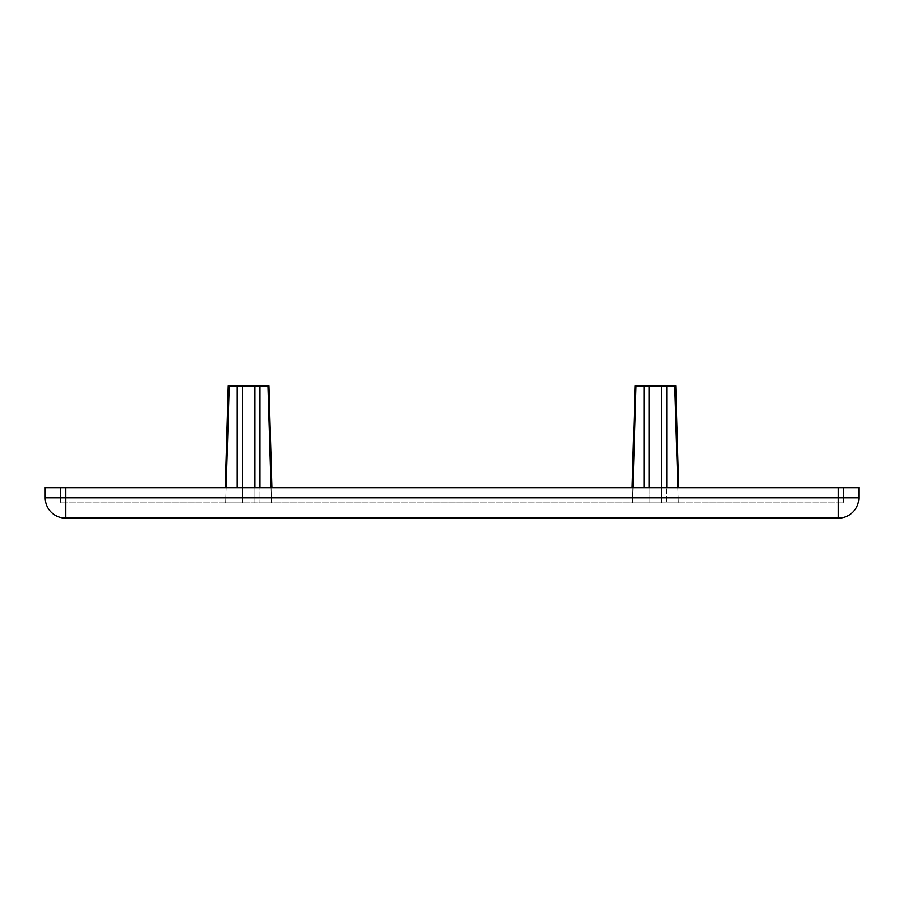<?xml version="1.0" encoding="UTF-8"?>
<svg xmlns="http://www.w3.org/2000/svg" width="904" height="904" viewBox="0 0 904 904"><rect width="100%" height="100%" fill="white"/><g stroke="black" fill="none" stroke-linecap="round" stroke-linejoin="round"><path stroke-width="0.68" stroke-dasharray="4.52 3.39" d="M65.54 487.595L65.54 518.105L838.46 518.105L838.46 497.765L858.8 497.765L858.8 487.595L838.46 487.595L838.46 497.765L45.2 497.765L45.2 487.595L838.46 487.595M843.545 487.595L60.455 487.595L843.545 487.595L843.545 502.85L60.455 502.85L843.545 502.85L843.545 487.595M60.455 487.595L60.455 502.85L60.455 487.595M226.147 487.595L225.684 502.85L242.385 502.85L242.385 385.895L242.385 502.85L242.385 385.895L229.232 385.895L225.684 502.85L229.232 385.895L225.684 502.85L224.859 502.85L242.385 502.85L242.385 385.895L228.26 385.895L254.815 385.895L254.815 502.85L254.815 385.895L254.815 502.85L254.815 385.895L242.385 385.895L259.9 385.895L259.9 502.85L237.3 502.85L272.341 502.85L259.9 502.85L272.341 502.85L259.9 502.85L259.9 385.895L254.815 385.895L268.94 385.895L267.968 385.895L271.516 502.85L267.968 385.895L268.94 385.895L271.901 487.595M632.099 487.595L635.06 385.895L636.032 385.895L632.484 502.85L631.659 502.85L632.484 502.85L631.659 502.85L632.484 502.85L636.032 385.895L644.1 385.895L635.06 385.895L661.615 385.895L661.615 502.85L661.615 385.895L661.615 502.85L661.615 385.895L649.185 385.895L675.74 385.895L661.615 385.895L666.7 385.895L666.7 502.85L644.1 502.85L679.141 502.85L666.7 502.85L679.141 502.85L666.7 502.85L666.7 487.595M636.032 385.895L632.484 502.85L649.185 502.85L632.484 502.85L644.1 502.85L632.484 502.85L632.947 487.595M229.232 385.895L228.26 385.895L225.299 487.595M271.053 487.595L267.968 385.895M254.815 487.595L254.815 502.85L254.815 487.595M254.815 385.895L254.815 502.85L254.815 385.895M677.853 487.595L674.768 385.895L678.316 502.85L674.768 385.895L675.74 385.895L678.701 487.595M649.185 487.595L649.185 385.895L649.185 502.85L649.185 385.895L644.1 385.895L649.185 385.895L649.185 487.595M666.7 385.895L666.7 502.85L666.7 385.895L674.768 385.895M661.615 385.895L661.615 502.85L661.615 385.895M237.3 385.895L237.3 487.595M259.9 487.595L259.9 385.895M644.1 487.595L644.1 385.895"/><path stroke-width="1.36" d="M45.2 487.595L65.54 487.595L65.54 497.765L858.8 497.765A20.34 20.34 0 0 1 838.46 518.105L65.54 518.105A20.34 20.34 0 0 1 45.2 497.765A20.34 20.34 0 0 0 65.54 518.105L65.54 497.765L45.2 497.765L45.2 487.595M838.46 487.595L838.46 518.105A20.34 20.34 0 0 0 858.8 497.765A20.34 20.34 0 0 1 838.46 518.105A20.34 20.34 0 0 0 858.8 497.765L858.8 487.595L65.54 487.595M271.901 487.595L268.94 385.895L242.385 385.895L242.385 487.595L242.385 385.895L228.26 385.895L225.299 487.595M267.968 385.895L271.053 487.595M254.815 385.895L254.815 487.595L254.815 385.895M242.385 385.895L242.385 487.595L242.385 385.895M226.147 487.595L229.232 385.895M678.701 487.595L675.74 385.895L661.615 385.895L661.615 487.595L661.615 385.895L635.06 385.895L632.099 487.595M674.768 385.895L677.853 487.595M649.185 385.895L649.185 487.595L649.185 385.895M632.947 487.595L636.032 385.895M259.9 385.895L259.9 487.595M237.3 385.895L237.3 487.595M666.7 385.895L666.7 487.595M644.1 385.895L644.1 487.595"/></g></svg>
